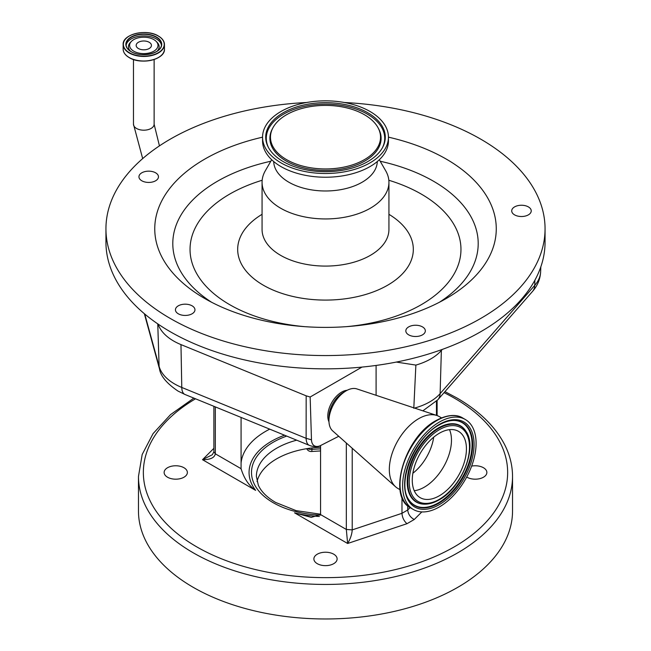 <?xml version="1.0" encoding="UTF-8"?>
<svg xmlns="http://www.w3.org/2000/svg" width="651" height="651" viewBox="0 0 651 651"><rect width="100%" height="100%" fill="white"/><g stroke="black" fill="none" stroke-linecap="round" stroke-linejoin="round"><path stroke-width="0.98" d="M133.756 51.193A14.192 8.194 180 0 1 131.461 41.347A14.192 8.194 180 0 1 153.831 39.605A14.192 8.194 180 0 1 156.126 41.347A14.192 8.194 180 0 1 152.407 51.917A14.192 8.194 180 0 1 133.756 51.193M149.201 48.524A7.641 4.411 180 0 1 140.868 49.476A7.641 4.411 180 0 1 136.157 45.399A7.641 4.411 180 0 1 138.394 42.282A7.641 4.411 180 0 1 146.719 41.322A7.641 4.411 180 0 1 151.439 45.399A7.641 4.411 180 0 1 149.201 48.524M306.621 102.508A219.558 126.766 0 0 0 105.942 228.802L105.942 242.082A219.558 126.766 0 0 0 129.866 299.631A219.558 126.766 0 0 0 158.063 324.076A219.558 126.766 0 0 0 361.997 367.083A219.558 126.766 0 0 0 396.329 362.07A219.558 126.766 0 0 0 442.298 349.416A219.558 126.766 0 0 0 545.058 242.082L545.058 228.802A219.558 126.766 0 0 0 521.134 171.254A219.558 126.766 0 0 0 344.379 102.508M105.942 228.802A219.558 126.766 0 0 0 129.866 286.35A219.558 126.766 0 0 0 376.758 352.061A219.558 126.766 0 0 0 545.058 228.802M178.301 305.824A9.757 5.631 0 0 0 175.436 309.803A9.757 5.631 0 0 0 181.466 315.011A9.757 5.631 0 0 0 192.094 313.79A9.757 5.631 0 0 0 194.958 309.803A9.757 5.631 0 0 0 188.928 304.603A9.757 5.631 0 0 0 178.301 305.824M153.14 171.774A9.757 5.631 0 0 0 138.948 176.795A9.757 5.631 0 0 0 144.278 181.816A9.757 5.631 0 0 0 158.47 176.795A9.757 5.631 0 0 0 153.14 171.774M522.997 216.449A9.757 5.631 0 0 0 531.232 210.883A9.757 5.631 0 0 0 519.946 205.317A9.757 5.631 0 0 0 511.719 210.883A9.757 5.631 0 0 0 522.997 216.449M406.883 333.426A9.757 5.631 0 0 0 417.861 336.347A9.757 5.631 0 0 0 425.339 330.871A9.757 5.631 0 0 0 424.273 328.316A9.757 5.631 0 0 0 413.304 325.394A9.757 5.631 0 0 0 405.825 330.871A9.757 5.631 0 0 0 406.883 333.426M173.345 273.558A170.765 98.594 0 0 0 204.748 298.516A170.765 98.594 0 0 0 446.252 298.516A170.765 98.594 0 0 0 477.655 184.038A170.765 98.594 0 0 0 388.444 137.149A62.944 36.342 0 0 0 381.584 120.679A62.944 36.342 0 0 0 310.804 101.841A62.944 36.342 0 0 0 262.556 137.174A170.765 98.594 0 0 0 173.345 273.558M271.679 159.731L265.323 170.749A63.432 36.619 0 0 0 262.068 182.321A63.432 36.619 0 0 0 268.985 198.946A63.432 36.619 0 0 0 340.31 217.93A63.432 36.619 0 0 0 388.932 182.321A63.432 36.619 0 0 0 385.677 170.749L379.321 159.731M273.705 161.538A51.803 29.905 0 0 0 279.344 174.655A51.803 29.905 0 0 0 337.202 190.214A51.803 29.905 0 0 0 377.295 161.538M269.416 157.387A62.944 36.342 0 0 0 340.196 176.226A62.944 36.342 0 0 0 388.444 140.893L388.444 137.174A62.944 36.342 0 0 1 340.196 172.507A62.944 36.342 0 0 1 269.416 153.669A62.944 36.342 0 0 1 262.556 137.174L262.556 140.893A62.944 36.342 0 0 0 269.416 157.387M272.224 152.847A59.794 34.519 0 0 0 330.692 171.563A59.794 34.519 0 0 0 382.674 147.289A59.794 34.519 0 0 0 378.776 121.501A59.794 34.519 0 0 0 303.089 105.169A59.794 34.519 0 0 0 268.326 147.289A59.794 34.519 0 0 0 272.224 152.847M374.528 122.754A55.026 31.769 0 0 0 320.715 105.527A55.026 31.769 0 0 0 272.883 127.873A55.026 31.769 0 0 0 276.472 151.602A55.026 31.769 0 0 0 346.129 166.632A55.026 31.769 0 0 0 378.117 127.873A55.026 31.769 0 0 0 374.528 122.754M442.298 349.416L441.362 350.49A56.735 32.753 180 0 1 415.875 365.089L396.329 362.07M144.742 314.034L159.113 366.383A55.335 31.948 0 0 0 174.639 383.976A55.335 31.948 0 0 0 181.775 387.451L306.125 438.318L306.165 395.824L180.97 344.599A56.735 32.753 180 0 1 158.063 324.076M338.74 436.284L320.683 445.496A14.005 8.089 -60 0 1 317.932 446.399A14.005 8.089 -60 0 1 311.479 439.824L310.153 397.012L306.165 395.824M361.997 367.083L310.153 397.012M413.8 408.275L415.875 365.089M376.099 395.303L376.099 365.431M347.178 390.274A19.514 11.27 120 0 0 341.669 392.097A19.514 11.27 120 0 0 328.975 421.799M400.048 489.707L397.916 488.47A41.469 23.941 -60 0 1 395.613 486.81L332.653 430.872A24.396 14.086 -60 0 1 328.95 420.684L328.95 417.006A19.888 11.482 -60 0 1 343.012 392.651A19.888 11.482 -60 0 1 343.085 392.61M328.95 420.684A24.396 14.086 -60 0 1 346.202 390.812A24.396 14.086 -60 0 1 346.283 390.755A24.396 14.086 -60 0 1 356.878 388.916L436.797 415.476A41.469 23.941 -60 0 1 439.384 416.64L441.524 417.869M395.613 486.81A41.469 23.941 -60 0 1 392.301 452.909A41.469 23.941 -60 0 1 418.796 418.609A41.469 23.941 -60 0 1 436.797 415.476M439.173 507.039A51.966 30.003 -60 0 1 413.369 509.505A51.966 30.003 -60 0 1 405.443 467.752A51.966 30.003 -60 0 1 439.531 421.978A51.966 30.003 -60 0 1 465.335 419.504A51.966 30.003 -60 0 1 473.261 461.258A51.966 30.003 -60 0 1 439.173 507.039M439.222 495.859A38.303 22.11 -60 0 1 420.204 497.673A38.303 22.11 -60 0 1 414.353 466.897A38.303 22.11 -60 0 1 439.482 433.159A38.303 22.11 -60 0 1 458.499 431.336A38.303 22.11 -60 0 1 464.35 462.112A38.303 22.11 -60 0 1 439.222 495.859M284.544 435.218A76.436 44.13 0 0 0 255.615 490.358C248.926 485.776 244.084 478.55 241.073 468.687L241.073 417.429M241.098 469.208L241.073 468.687L215.318 453.812C214.545 457.767 210.273 459.728 202.51 459.696L212.34 454.732L213.886 451.827L213.886 406.314M167.535 477.224A11.62 6.705 0 0 0 180.197 478.672A11.62 6.705 0 0 0 187.374 472.48A11.62 6.705 0 0 0 183.964 467.735A11.62 6.705 0 0 0 171.303 466.279A11.62 6.705 0 0 0 164.133 472.48A11.62 6.705 0 0 0 167.535 477.224M466.71 477.028A11.62 6.705 0 0 0 467.036 477.224A11.62 6.705 0 0 0 479.697 478.672A11.62 6.705 0 0 0 486.867 472.48A11.62 6.705 0 0 0 483.465 467.735A11.62 6.705 0 0 0 471.649 466.1M317.281 563.676A11.62 6.705 0 0 0 329.943 565.133A11.62 6.705 0 0 0 337.12 558.932A11.62 6.705 0 0 0 333.719 554.188A11.62 6.705 0 0 0 321.057 552.74A11.62 6.705 0 0 0 313.88 558.932A11.62 6.705 0 0 0 317.281 563.676M512.532 476.459L512.532 510.986A187.032 107.985 180 0 1 397.077 610.752A187.032 107.985 180 0 1 193.249 587.34A187.032 107.985 180 0 1 138.468 510.986L138.468 476.459A187.032 107.985 180 0 0 193.249 552.813A187.032 107.985 180 0 0 397.077 576.225A187.032 107.985 180 0 0 512.532 476.459C512.508 465.636 509.912 455.098 504.737 444.845C495.346 426.625 479.348 410.968 456.742 397.875L444.958 391.625M306.735 448.685A4.883 3.849 -24.9 0 1 306.727 448.677L306.735 448.685A4.883 4.883 0 0 0 311.601 451.493A4.883 0.618 -95.2 0 0 311.919 449.418A87.014 50.233 180 0 1 320.569 448.881M320.569 447.278A69.12 39.906 0 0 0 257.039 481.577M421.832 511.914L414.231 519.514C410.309 517.35 408.136 514.176 407.729 509.993L407.729 505.794M352.215 448.254L352.215 529.898L401.976 513.313C402.294 517.553 403.962 521.02 406.973 523.705L347.634 543.487L346.324 529.45L352.215 529.898C351.939 534.316 350.409 538.849 347.634 543.487L294.529 512.825A76.436 44.13 0 0 0 319.389 516.471M410.114 507.609L407.729 509.993L401.976 513.313L401.976 497.266M320.569 445.553L320.569 514.583L311.276 517.374L294.529 512.825M142.683 158.6L133.471 124.227A10.326 5.965 0 0 0 139.843 129.736A10.326 5.965 0 0 0 151.097 128.442A10.326 5.965 0 0 0 154.124 124.227L154.124 59.493M129.199 57.565A20.515 11.848 180 0 1 125.912 55.042M161.684 55.042A20.515 11.848 180 0 1 129.289 57.622M158.405 36.09A20.653 11.921 180 0 1 164.451 44.528L164.451 49.077A20.653 11.921 180 0 1 151.699 60.095A20.653 11.921 180 0 1 129.191 57.516A20.653 11.921 180 0 1 123.145 49.077L123.145 44.528A20.653 11.921 180 0 1 129.264 36.049M164.451 44.528A20.653 11.921 180 0 1 151.699 55.547A20.653 11.921 180 0 1 129.191 52.959A20.653 11.921 180 0 1 123.145 44.528C122.217 34.202 146.516 28.4 158.356 36C162.335 38.352 164.361 41.2 164.451 44.528M158.25 36.008A20.441 11.799 180 0 1 158.25 52.698A20.441 11.799 180 0 1 129.337 52.698A20.441 11.799 180 0 1 129.337 36.008A20.441 11.799 180 0 1 158.25 36.008M156.484 37.026A17.935 10.359 180 0 1 156.484 51.673A17.935 10.359 180 0 1 131.111 51.673A17.935 10.359 180 0 1 131.111 37.026A17.935 10.359 180 0 1 156.484 37.026M131.185 51.722A17.723 10.237 180 0 1 126.066 44.528A17.723 10.237 180 0 1 137.011 35.073A17.723 10.237 180 0 1 156.33 37.286A17.723 10.237 180 0 1 161.521 44.528A17.723 10.237 180 0 1 156.403 51.722M126.123 45.334A17.723 10.237 180 0 1 137.67 36.546A17.723 10.237 180 0 1 156.33 38.914A17.723 10.237 180 0 1 161.464 45.334M130.574 51.274A15.364 8.87 180 0 1 130.452 42.372L131.461 41.347M156.126 41.347L157.143 42.372A15.364 8.87 180 0 1 157.021 51.274M439.506 302.202A152.708 88.162 0 0 0 461.559 203.527A152.708 88.162 0 0 0 380.184 161.236M270.816 161.236A152.708 88.162 0 0 0 189.441 283.576A152.708 88.162 0 0 0 211.494 302.202M346.373 326.656A135.457 78.201 0 0 0 446.195 213.878A135.457 78.201 0 0 0 388.826 180.254M262.174 180.254A135.457 78.201 0 0 0 204.805 284.886A135.457 78.201 0 0 0 304.627 326.656M262.068 214.317A87.828 50.705 0 0 0 247.25 272.403A87.828 50.705 0 0 0 365.374 294.561A87.828 50.705 0 0 0 403.75 226.369A87.828 50.705 0 0 0 388.932 214.317M262.068 182.321L262.068 229.469A63.432 36.619 0 0 0 268.985 246.094A63.432 36.619 0 0 0 340.31 265.071A63.432 36.619 0 0 0 388.932 229.469L388.932 182.321M382.389 147.81A59.217 34.186 0 0 0 378.264 122.795A59.217 34.186 0 0 0 303.74 106.52A59.217 34.186 0 0 0 268.611 147.81M272.883 127.873L272.33 128.914A55.612 32.102 0 0 0 275.951 152.887A55.612 32.102 0 0 0 346.348 168.08A55.612 32.102 0 0 0 378.67 128.914L378.117 127.873M414.532 408.079A55.335 31.948 0 0 0 440.117 393.635L534.74 285.366L534.886 280.223M422.857 410.846L437.846 399.763A16.267 11.856 -138.8 0 0 440.117 393.635L441.362 350.49M437.846 399.763L532.469 291.485A16.267 11.856 -138.8 0 0 534.74 285.366A55.335 31.948 0 0 0 540.655 271.565L540.81 266.91M180.97 344.599L181.775 387.451A16.267 7.674 112.2 0 0 185.014 394.498L178 391.072C166.762 383.455 160.594 376.058 159.487 368.873A16.267 13.118 164.6 0 1 159.113 366.383L157.762 323.873M311.479 439.824L306.125 438.318A16.267 7.674 -67.8 0 0 309.363 445.365A16.267 16.267 0 0 0 317.932 446.399M413.369 509.505L410.797 508.024A51.966 30.003 -60 0 1 402.863 466.262A51.966 30.003 -60 0 1 436.959 420.489A51.966 30.003 -60 0 1 462.755 418.015L465.335 419.504M439.181 504.712A49.118 28.359 -60 0 1 404.621 484.36A49.118 28.359 -60 0 1 439.523 424.306A49.118 28.359 -60 0 1 474.083 444.657A49.118 28.359 -60 0 1 439.181 504.712M438.619 503.394A47.914 27.659 -60 0 1 408.861 499.805C396.467 483.091 414.557 437.594 439.246 424.908C444.788 421.775 449.922 420.294 454.675 420.456A47.914 27.659 -60 0 1 471.641 454.756A47.914 27.659 -60 0 1 438.619 503.394M454.422 420.448A47.669 27.521 -60 0 1 471.015 454.748A47.669 27.521 -60 0 1 438.196 502.954A47.669 27.521 -60 0 1 408.73 499.594M424.004 504.151A44.065 25.438 -60 0 1 423.752 504.143A44.065 25.438 -60 0 1 408.153 472.602A44.065 25.438 -60 0 1 438.522 427.87A44.065 25.438 -60 0 1 465.88 431.182A44.065 25.438 -60 0 1 466.01 431.393M439.995 498.918A44.065 25.438 -60 0 1 438.213 500.001M423.752 504.143L424.257 504.167A43.812 25.299 -60 0 1 408.738 472.797A43.812 25.299 -60 0 1 438.937 428.317A43.812 25.299 -60 0 1 466.149 431.605L465.88 431.182M439.205 499.382A42.616 24.6 -60 0 1 409.219 481.732A42.616 24.6 -60 0 1 439.498 429.627A42.616 24.6 -60 0 1 469.485 447.286A42.616 24.6 -60 0 1 439.205 499.382M449.499 429.652A38.303 22.11 -60 0 1 424.249 487.217A38.303 22.11 -60 0 1 414.239 490.716M433.688 437.195A36.228 20.922 -60 0 1 412.864 473.261M215.318 406.891L215.318 453.812L213.886 451.827M255.615 490.358L202.51 459.696L213.886 448.319M241.073 462.991A84.573 48.825 180 0 1 269.709 429.147M195.528 398.794A182.15 105.169 0 0 0 196.7 546.84A182.15 105.169 0 0 0 454.3 546.84A182.15 105.169 0 0 0 454.3 398.111A182.15 105.169 0 0 0 444.063 392.643M414.231 519.514L406.973 523.705M320.504 515.104A74.002 42.722 180 0 1 273.176 502.686A74.002 42.722 180 0 1 286.7 436.097M307.573 448.547A4.883 2.816 0 0 0 307.711 448.629A4.883 2.816 0 0 0 311.919 449.418L311.919 447.953M296.693 440.182A69.12 39.906 0 0 0 256.38 476.459L258.349 485.255C261.189 491.586 266.943 497.315 275.617 502.442L296.115 510.636L320.569 514.209M436.455 415.362L436.455 401.268M320.569 514.583L346.324 529.45L346.324 443.022M133.471 124.227L133.471 59.493M164.451 49.077C165.378 59.404 141.08 65.206 129.232 57.613C125.261 55.254 123.234 52.406 123.145 49.077M161.521 44.528C162.457 53.081 141.405 58.256 131.217 51.665C127.84 49.639 126.123 47.263 126.066 44.528M154.124 124.227L159.438 145.873M532.469 291.485C537.531 285.765 540.257 279.124 540.655 271.565M144.343 313.701L159.487 368.873M185.014 394.498L309.363 445.365M343.012 392.651L346.202 390.812M410.797 508.024C386.678 496.436 404.963 436.561 436.308 420.424C450.085 413.003 458.898 415.444 462.755 418.015M424.257 504.167C428.919 504.297 433.81 502.897 438.929 499.984C461.372 488.193 477.736 447.921 466.149 431.605M320.569 450.94L311.601 451.493M193.852 398.111L170.538 414.622L153.066 433.623L142.178 454.512L138.468 476.459M437.114 415.582L437.114 400.577"/></g></svg>
